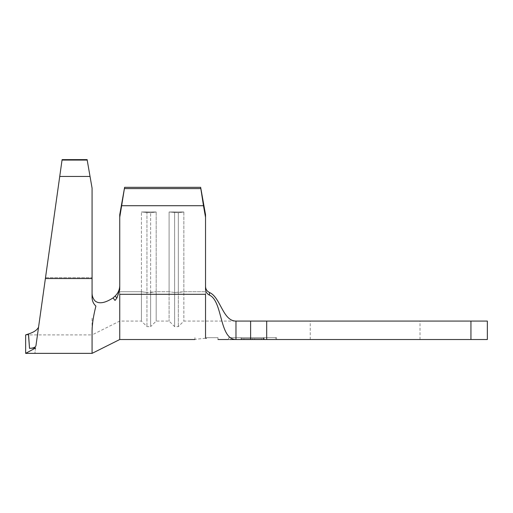 <?xml version="1.0" encoding="UTF-8"?>
<svg xmlns="http://www.w3.org/2000/svg" width="513" height="513" viewBox="0 0 513 513"><rect width="100%" height="100%" fill="white"/><g stroke="black" fill="none" stroke-linecap="round" stroke-linejoin="round"><path stroke-width="0.38" stroke-dasharray="2.56 1.92" d="M119.741 339.523L119.741 294.295L205.533 294.295L205.533 338.253C191.798 339.683 191.798 339.683 205.533 338.253L206.457 338.24M206.457 337.676L217.987 337.676L206.457 337.676M470.94 321.074L470.94 339.523L487.35 339.523L487.35 321.074L235.974 321.074L235.974 339.523L275.558 339.523L235.974 339.523L266.689 339.523L266.689 321.074M470.94 339.523L266.689 339.523M261.483 339.523L241.655 339.523L261.483 339.523L261.483 338.599L261.483 339.523L261.483 338.599L254.685 338.599L254.685 339.523L254.685 338.599L252.422 338.599L252.422 339.523L252.422 338.599L243.925 338.599L243.925 339.523L243.925 338.599L241.655 338.599L241.655 339.523L241.655 337.676L263.502 337.676L229.6 337.676L241.655 337.676L241.655 339.523L241.655 338.599L263.753 338.599L263.753 339.523L263.753 338.599L261.483 338.599L261.483 339.523L261.483 338.599L263.753 338.599L263.753 339.523L263.753 338.599L261.483 338.599L261.483 339.523M119.741 289.819L119.741 285.638C119.612 289.781 118.048 293.256 115.053 296.072L116.938 297.963L119.741 289.819L119.741 214.716L119.741 289.819L119.741 217.294L121.805 205.713L203.469 205.713L205.533 217.294L205.533 214.716L205.533 286.543L205.533 214.716L200.654 188.604L203.469 205.713M183.853 291.717L183.853 211.978L178.319 212.748L169.098 211.978L183.853 211.978L178.319 212.748L169.098 211.978L183.853 211.978L183.853 321.074L183.853 291.717L205.533 291.717L205.533 321.074L205.533 291.717L183.853 291.717L178.319 292.487L178.319 212.748L178.319 326.608L178.319 292.487L174.632 292.487L174.632 212.748L174.632 326.608L174.632 292.487L169.098 291.717L169.098 211.978L169.098 321.074L169.098 291.717L156.183 291.717L156.183 211.978L150.649 212.748L141.421 211.978L156.183 211.978L150.649 212.748L141.421 211.978L156.183 211.978L156.183 321.074L156.183 291.717L169.098 291.717L174.632 292.487L183.853 291.717M141.421 291.717L141.421 211.978L141.421 321.074L141.421 291.717L119.741 291.717L119.741 321.074L119.741 291.717L141.421 291.717L146.955 292.487L146.955 212.748L146.955 326.608L146.955 292.487L141.421 291.717M35.634 347.961C34.627 355.124 34.627 355.124 35.634 347.961L25.65 353.361L25.65 334.912L92.071 334.912L92.071 317.419L92.071 334.912L119.741 321.074L141.421 321.074L146.955 326.608L150.649 326.608L150.649 292.487L150.649 326.608L156.183 321.074L169.098 321.074L174.632 326.608L178.319 326.608L183.853 321.074L235.974 321.074C222.77 321.074 220.571 297.328 209.58 292.545L209.375 295.071C206.951 293.853 205.668 291.903 205.533 289.223L205.533 217.294M37.16 337.105L38.558 327.14C37.218 329.968 33.871 332.238 28.523 333.95M29.51 348.34C33.3 348.192 35.442 347.339 35.942 345.775L36.705 340.343M92.071 278.553L45.388 278.553L62.099 159.639L87.191 159.639L92.071 188.13L92.071 297.418L92.071 187.283L92.071 297.418M121.805 205.713L124.621 187.316L119.741 214.716L119.741 217.294M365.121 321.074L420.012 321.074L365.121 321.074M365.121 339.523L420.012 339.523L365.121 339.523M264.112 339.523L241.046 339.523L276.565 339.523L264.112 339.523L264.112 337.676L276.565 337.676L264.112 337.676L264.112 339.523M209.375 295.071C223.008 301.054 219.115 339.523 235.974 339.523L229.6 339.516L229.6 337.676M124.621 187.316L200.654 187.316M124.621 188.604L200.654 188.604M95.899 306.114C93.552 315.219 92.276 323.344 92.071 330.487L92.071 353.361M92.071 188.13L87.191 159.639M38.045 330.782C37.276 336.259 37.276 336.259 38.045 330.782C37.276 336.259 37.276 336.259 38.045 330.782M62.041 160.062L87.191 160.062M59.739 176.446L90.006 176.446M150.649 292.487L150.649 212.748L150.649 292.487L146.955 292.487L156.183 291.717L150.649 292.487M276.565 337.676L276.565 339.523M241.046 337.676L264.112 337.676L241.046 337.676L241.046 339.523L241.046 337.676L228.593 337.676L241.046 337.676M228.593 337.676L228.593 339.523M275.558 337.676L263.502 337.676L275.558 337.676L275.558 339.523M263.502 337.676L263.502 339.523L263.502 337.676M261.483 338.599L241.655 338.599L241.655 339.523L241.655 338.599L261.483 338.599M250.62 321.074L250.62 339.523M45.51 277.706L92.071 277.706L45.51 277.706M194.927 337.676L194.927 339.523M310.237 339.523L310.237 321.074M420.012 339.523L420.012 321.074M35.942 345.775L38.558 327.14M217.987 337.676L217.987 339.523"/><path stroke-width="0.77" d="M194.927 339.523L119.741 339.523L119.741 294.295L205.533 294.295L205.533 338.253C191.798 339.683 191.798 339.683 205.533 338.253L206.457 338.24C221.321 339.644 221.321 339.644 206.457 338.24C221.321 339.644 221.321 339.644 206.457 338.24M124.621 187.316L119.741 217.294L119.741 214.716L124.621 187.316L200.654 187.316L205.533 214.716L205.533 289.223C205.668 291.897 206.951 293.846 209.375 295.071C223.008 301.054 219.115 339.523 235.974 339.523L250.62 339.523L250.62 321.074L487.35 321.074L487.35 339.523L470.94 339.523L470.94 321.074M205.533 286.543C205.681 289.332 207.028 291.333 209.58 292.545C207.028 291.333 205.681 289.332 205.533 286.543M250.62 321.074L235.974 321.074C222.77 321.074 220.571 297.328 209.58 292.545L209.375 295.071M36.705 340.343L37.468 334.912M35.942 345.775L45.388 278.553L35.942 345.775C35.448 347.339 33.307 348.192 29.51 348.34L35.634 347.961L29.51 348.34L28.523 333.95C33.871 332.244 37.212 329.968 38.558 327.14L37.16 337.105M87.191 159.639L62.099 159.639L45.388 278.553L92.071 278.553L92.071 188.13L87.191 160.062L92.071 188.13M119.741 217.294L119.741 289.819L116.938 297.963L115.034 300.451L113.052 297.925C105.005 303.132 98.996 304.138 95.04 300.945C98.99 304.138 104.992 303.132 113.052 297.925L115.053 296.072C118.048 293.269 119.606 289.787 119.741 285.638M266.689 321.074L266.689 339.523L470.94 339.523M266.689 339.523L250.62 339.523M121.805 205.713L203.469 205.713L200.654 187.316M205.533 217.294L203.469 205.713M124.621 188.604L200.654 188.604M116.938 297.963L115.053 296.072M119.741 339.523L92.071 353.361L92.071 330.487C92.276 323.344 93.552 315.219 95.899 306.114C93.404 303.747 92.128 300.849 92.071 297.418L92.071 278.553M35.634 347.961C34.627 355.124 34.627 355.124 35.634 347.961L25.65 353.361L25.65 334.912L28.523 333.95M59.739 176.446L90.006 176.446M62.041 160.062L87.191 160.062M92.071 293.212C92.103 296.174 93.097 298.752 95.04 300.945M28.516 334.912L29.51 348.34M235.974 339.523L229.6 339.523L235.974 339.523L235.974 321.074M228.593 339.523L217.987 339.523M25.65 353.361L92.071 353.361"/></g></svg>
